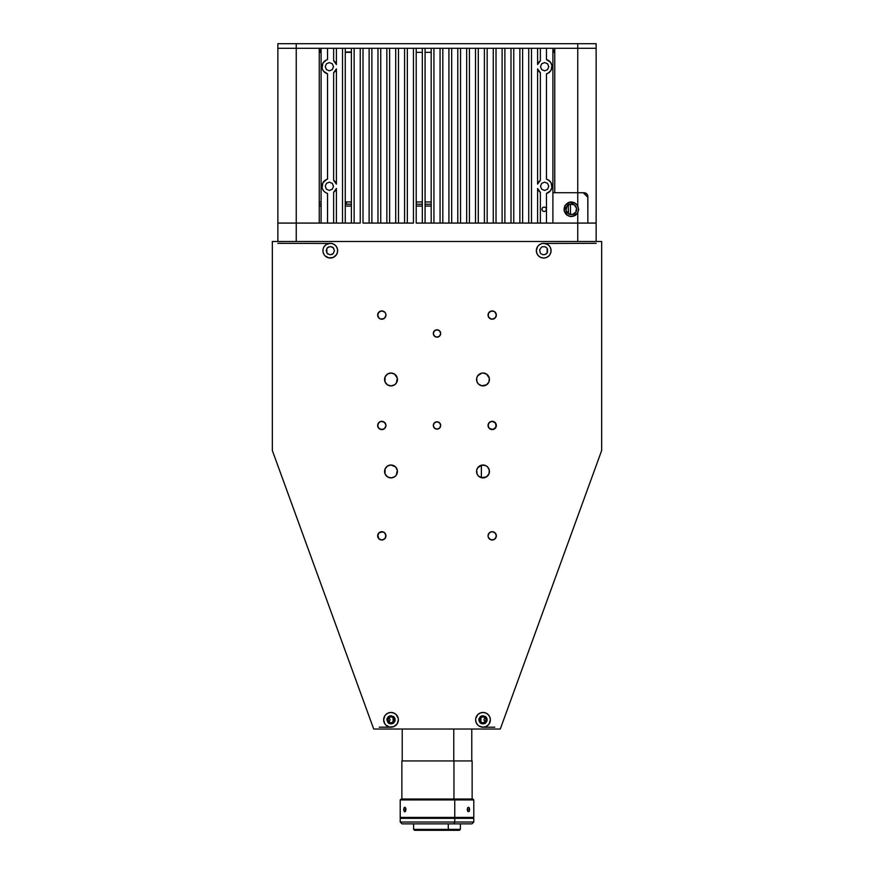 <?xml version="1.0" encoding="UTF-8"?>
<svg xmlns="http://www.w3.org/2000/svg" width="874" height="874" viewBox="0 0 874 874"><rect width="100%" height="100%" fill="white"/><g stroke="black" fill="none" stroke-linecap="round" stroke-linejoin="round"><path stroke-width="1.31" d="M554.75 52.353L552.903 52.353M431.188 52.353L425.081 52.353M422.317 52.353L416.21 52.353M351.381 52.353L345.263 52.353M321.097 52.353L319.25 52.353M319.25 201.96L321.097 201.96M345.263 201.96L351.381 201.96M416.21 201.96L422.317 201.96M425.081 201.96L431.188 201.96M570.569 201.96L572.044 201.96M543.715 258.038A7.363 7.363 0 0 0 548.905 255.896M549.822 246.588L547.801 244.556L543.704 243.322A7.363 7.363 0 0 1 551.068 250.674A7.363 7.363 0 0 1 543.704 258.038L546.523 257.48L548.916 255.885A7.363 7.363 0 0 0 549.822 254.771L550.926 252.116L550.926 249.243A7.363 7.363 0 0 0 550.511 247.866L549.822 246.588A7.363 7.363 0 0 0 543.715 243.322M549.833 254.76A7.363 7.363 0 0 0 550.5 253.504M550.511 253.482A7.363 7.363 0 0 0 550.926 252.116M550.5 247.855A7.363 7.363 0 0 0 549.833 246.599M437 329.793A3.682 3.682 0 0 1 440.682 333.464A3.682 3.682 0 0 1 437 337.146A3.682 3.682 0 0 1 433.318 333.464A3.682 3.682 0 0 1 437 329.793L434.4 330.864L433.318 333.464L434.4 336.075L437 337.146L439.6 336.075L440.682 333.464L439.6 330.864L437 329.793M437 421.781A3.682 3.682 0 0 1 440.682 425.463A3.682 3.682 0 0 1 437 429.134A3.682 3.682 0 0 1 433.318 425.463A3.682 3.682 0 0 1 437 421.781L434.4 422.852L433.318 425.463L434.4 428.063L437 429.134L439.6 428.063L440.682 425.463L439.6 422.852L437 421.781M392.262 477.772L391.006 477.892L394.578 476.811L396.359 475.03L397.32 470.201L395.561 466.902L391.006 465.012A6.435 6.435 0 0 1 397.441 471.457A6.435 6.435 0 0 1 391.006 477.892A6.435 6.435 0 0 1 384.571 471.457A6.435 6.435 0 0 1 391.006 465.012L387.543 466.028M392.262 385.784L391.006 385.904L394.578 384.822L396.359 383.041L397.32 378.202L394.578 374.105L391.006 373.023A6.435 6.435 0 0 1 397.441 379.458A6.435 6.435 0 0 1 391.006 385.904A6.435 6.435 0 0 1 384.571 379.458A6.435 6.435 0 0 1 391.006 373.023L387.543 374.039M482.994 373.023A6.435 6.435 0 0 1 489.429 379.458A6.435 6.435 0 0 1 482.994 385.904A6.435 6.435 0 0 1 476.559 379.458A6.435 6.435 0 0 1 482.994 373.023L486.578 374.105L489.309 378.202L488.948 381.927L486.457 384.888M482.994 465.012A6.435 6.435 0 0 1 489.429 471.457A6.435 6.435 0 0 1 482.994 477.892A6.435 6.435 0 0 1 476.559 471.457A6.435 6.435 0 0 1 482.994 465.012L481.738 465.143L485.463 465.503L487.55 466.902L489.309 470.201L488.948 473.916L486.457 476.876M381.807 421.323A4.141 4.141 0 0 1 385.947 425.463A4.141 4.141 0 0 1 381.807 429.593A4.141 4.141 0 0 0 385.947 425.463A4.141 4.141 0 0 0 381.818 421.323L384.735 422.535L385.947 425.463L384.735 428.38L381.807 429.593A4.141 4.141 0 0 1 377.666 425.463A4.141 4.141 0 0 1 381.807 421.323L380.223 421.629L383.391 421.629L385.631 423.879L385.947 425.463L384.735 428.38L383.391 429.287L380.223 429.287L378.366 427.757L377.666 425.463L378.366 423.158L380.223 421.629L378.879 422.535L377.666 425.463L378.879 428.38L381.807 429.593A4.141 4.141 0 0 1 377.666 425.463A4.141 4.141 0 0 1 381.796 421.323M492.193 421.323L489.265 422.535L488.053 425.463L489.265 428.38L492.193 429.593L495.121 428.38L496.334 425.463L495.121 422.535L492.193 421.323L495.634 423.158L496.017 427.047L493.002 429.516L489.265 428.38L488.129 426.261L488.369 423.879L489.899 422.011L492.193 421.323A4.141 4.141 0 0 0 488.053 425.452A4.141 4.141 0 0 0 492.193 429.593A4.141 4.141 0 0 1 488.053 425.463A4.141 4.141 0 0 1 492.193 421.323A4.141 4.141 0 0 1 496.334 425.463A4.141 4.141 0 0 1 492.193 429.593A4.141 4.141 0 0 0 496.334 425.463A4.141 4.141 0 0 0 492.204 421.323M493.788 318.89A4.141 4.141 0 0 0 492.193 310.926A4.141 4.141 0 0 1 496.334 315.066A4.141 4.141 0 0 1 492.193 319.207A4.141 4.141 0 0 1 488.053 315.066A4.141 4.141 0 0 1 492.193 310.926A4.141 4.141 0 0 0 489.265 312.138L492.193 310.926L494.498 311.625L496.257 314.258L496.017 316.65L494.498 318.507L491.385 319.13L488.752 317.371L488.053 315.066A4.141 4.141 0 0 0 490.609 318.89L492.193 319.207L495.121 317.994L496.334 315.066L495.121 312.138L493.777 311.242L490.609 311.242L488.369 313.482L489.265 312.138M492.204 319.207A4.141 4.141 0 0 0 493.777 318.901M381.807 319.207L380.223 318.89L383.391 318.89A4.141 4.141 0 0 0 385.947 315.077L384.735 317.994L381.807 319.207A4.141 4.141 0 0 1 377.666 315.066A4.141 4.141 0 0 1 381.807 310.926L384.735 312.138A4.141 4.141 0 0 0 381.807 310.926A4.141 4.141 0 0 1 385.947 315.066A4.141 4.141 0 0 1 381.807 319.207A4.141 4.141 0 0 0 383.38 318.901M493.777 532.015A4.141 4.141 0 0 0 492.193 531.709A4.141 4.141 0 0 1 496.334 535.849A4.141 4.141 0 0 1 492.193 539.99A4.141 4.141 0 0 0 493.788 532.026M383.38 532.015A4.141 4.141 0 0 0 381.807 531.709A4.141 4.141 0 0 1 385.947 535.849A4.141 4.141 0 0 1 381.807 539.99A4.141 4.141 0 0 0 383.391 532.026L385.248 533.544L385.871 536.658L384.735 538.777L381.807 539.99A4.141 4.141 0 0 1 377.666 535.849A4.141 4.141 0 0 1 381.807 531.709A4.141 4.141 0 0 0 380.223 532.015M398.369 719.815A7.363 7.363 0 0 0 398.227 718.395L396.206 714.626A7.363 7.363 0 0 0 391.017 712.463A7.363 7.363 0 0 1 398.369 719.826A7.363 7.363 0 0 1 391.006 727.19A7.363 7.363 0 0 0 398.369 719.837L398.227 718.395A7.363 7.363 0 0 0 396.217 714.637M489.112 723.912L490.358 719.826L489.79 717.008L488.195 714.626A7.363 7.363 0 0 0 483.005 712.463A7.363 7.363 0 0 1 490.358 719.826A7.363 7.363 0 0 1 482.994 727.19A7.363 7.363 0 0 0 488.184 725.038L489.112 723.912A7.363 7.363 0 0 0 488.216 714.637M488.216 725.016A7.363 7.363 0 0 0 489.112 723.923M323.489 253.482A7.363 7.363 0 0 1 323.074 252.116L324.178 254.771A7.363 7.363 0 0 0 325.073 255.863L328.853 257.896L333.103 257.48L336.414 254.771L337.506 252.116A7.363 7.363 0 0 0 330.296 243.322A7.363 7.363 0 0 1 337.648 250.674A7.363 7.363 0 0 1 330.296 258.038A7.363 7.363 0 0 0 335.485 255.896M335.507 255.863A7.363 7.363 0 0 0 337.506 252.127M330.296 254.815L333.223 253.602L334.436 250.674L333.223 247.746L330.296 246.534L327.368 247.746L326.155 250.674L327.368 253.602L330.296 254.815M330.285 243.322A7.363 7.363 0 0 0 324.178 246.577L323.489 247.866A7.363 7.363 0 0 0 323.074 249.243L322.932 250.674M324.167 246.599A7.363 7.363 0 0 0 323.5 247.855M323.5 253.504A7.363 7.363 0 0 0 324.167 254.76M325.095 255.896A7.363 7.363 0 0 0 330.285 258.038M330.296 258.038A7.363 7.363 0 0 1 322.932 250.674A7.363 7.363 0 0 1 330.296 243.322L326.199 244.556L324.178 246.588M477.783 714.637A7.363 7.363 0 0 0 475.773 718.384L475.631 719.826A7.363 7.363 0 0 0 477.783 725.016L478.908 725.944L477.794 725.027A7.363 7.363 0 0 0 482.983 727.19A7.363 7.363 0 0 1 475.631 719.826A7.363 7.363 0 0 1 482.994 712.463A7.363 7.363 0 0 0 477.805 714.604L475.773 718.395A7.363 7.363 0 0 0 475.631 719.815M482.994 723.967L485.922 722.754L487.135 719.826L485.922 716.899L482.994 715.686L480.066 716.899L478.854 719.826L480.066 722.754L482.994 723.967M391.006 723.967L393.934 722.754L395.146 719.826L393.934 716.899L391.006 715.686L388.078 716.899L386.865 719.826L388.078 722.754L391.006 723.967M396.206 714.626L393.824 713.031L391.006 712.463A7.363 7.363 0 0 0 385.816 714.604L384.888 715.74A7.363 7.363 0 0 0 384.877 723.901L385.805 725.027A7.363 7.363 0 0 0 390.995 727.19A7.363 7.363 0 0 1 383.642 719.826A7.363 7.363 0 0 1 391.006 712.463L388.187 713.031L385.805 714.626M385.784 714.637A7.363 7.363 0 0 0 384.888 715.73L383.642 719.826L384.888 723.912M384.888 723.923A7.363 7.363 0 0 0 385.784 725.016M380.212 532.026A4.141 4.141 0 0 0 381.807 539.99L378.879 538.777L377.743 535.041L379.502 532.408L383.391 532.026L381.807 531.709L378.879 532.922L377.666 535.849L378.879 538.777L381.807 539.99L383.391 539.673L384.735 538.777L385.947 535.849L384.735 532.922L383.391 532.026M489.265 538.777L488.369 537.434L490.609 539.673L493.777 539.673L495.121 538.777L496.334 535.849L495.121 532.922L492.193 531.709L490.609 532.026A4.141 4.141 0 0 0 489.265 532.922L491.385 531.785L493.777 532.026L495.634 533.544L496.334 535.849L495.634 538.144L493.777 539.673L491.385 539.903L489.265 538.777A4.141 4.141 0 0 0 492.193 539.99A4.141 4.141 0 0 1 488.053 535.849A4.141 4.141 0 0 1 492.193 531.709A4.141 4.141 0 0 0 490.62 532.015M490.609 532.026L489.265 532.922A4.141 4.141 0 0 0 488.053 535.849L489.265 532.922L488.053 535.849L488.369 537.434L488.053 535.849M272.338 241.475L272.338 450.503L373.711 729.025L272.338 450.503L272.338 241.475L601.662 241.475L272.338 241.475M500.289 729.025L373.711 729.025L500.289 729.025L601.662 450.503L601.662 241.475L601.662 450.503L500.289 729.025M384.735 312.138L385.631 313.482L384.735 312.138L381.807 310.926L378.879 312.138L377.666 315.066L378.879 317.994L380.223 318.89L378.366 317.371L377.743 314.258L379.502 311.625L381.807 310.926A4.141 4.141 0 0 0 380.212 318.89M380.223 318.901A4.141 4.141 0 0 0 381.796 319.207M385.631 313.482L385.947 315.066L385.631 313.482M490.62 318.901A4.141 4.141 0 0 0 492.193 319.207M488.053 315.066L488.369 313.482L488.369 316.65L490.609 318.89M393.3 716.385L393.934 716.899M394.447 717.521L395.07 719.018M395.07 720.635L394.829 721.411M393.3 723.268L392.59 723.65M389.422 723.65L388.701 723.268M388.078 722.754L386.865 719.826M386.942 719.018L387.182 718.242M388.078 716.899L389.422 716.003M485.299 716.385L485.922 716.899M486.436 717.521L487.058 719.018M487.135 719.826L486.818 721.411M485.299 723.268L484.578 723.65M481.41 723.65L480.7 723.268M480.066 722.754L478.93 720.635M478.93 719.018L479.171 718.242M480.066 716.899L481.41 716.003M545.289 246.85L546.632 247.746L544.513 246.621L542.12 246.85M547.146 248.38L546.632 247.746M546.632 253.602L545.289 254.498L547.528 252.258L547.528 249.09M540.777 253.602L542.896 254.738L545.289 254.498M331.88 246.85L332.59 247.233M333.223 247.746L333.737 248.38M332.59 254.115L331.88 254.498M327.99 254.115L327.368 253.602M327.368 247.746L328.711 246.85M387.422 466.104L385.052 468.988L385.052 473.916L387.422 476.811L391.006 477.892M387.422 374.105L385.052 377L385.052 381.927L387.422 384.822L391.006 385.904M481.738 373.143L477.641 375.886L476.68 378.202L477.051 381.927L478.439 384.014L481.738 385.784L486.578 384.822M481.738 465.143L477.641 467.874L476.68 470.201L477.051 473.916L478.439 476.002L481.738 477.772L486.578 476.811M385.805 725.027L389.575 727.048L393.824 726.622L397.124 723.912L398.369 719.826M478.908 725.944L482.994 727.19L485.813 726.622L488.195 725.027M488.195 714.626L485.813 713.031L482.994 712.463L480.176 713.031L477.794 714.626M475.631 719.826L476.199 722.645L477.794 725.027M383.391 318.89L384.735 317.994L385.947 315.066M337.506 252.116L337.506 249.243L336.414 246.588L334.381 244.556L331.727 243.464L277.856 243.322M323.489 247.866L323.074 249.243M324.178 254.771L325.084 255.885M548.916 255.885L549.822 254.771M551.068 250.674L550.511 247.866M596.144 243.322L542.273 243.464L539.619 244.556L537.586 246.588L536.352 250.674L536.909 253.493L538.504 255.885L540.897 257.48L543.704 258.038A7.363 7.363 0 0 1 536.352 250.674A7.363 7.363 0 0 1 543.704 243.322A7.363 7.363 0 0 0 536.494 252.105M541.41 247.233L539.651 249.866L540.263 252.979M536.494 252.127A7.363 7.363 0 0 0 538.493 255.863M538.515 255.896A7.363 7.363 0 0 0 543.694 258.038M547.168 252.957L547.168 248.402M326.832 248.402L326.832 252.957M393.103 717.641L393.103 722.011L393.103 717.641M480.897 722.011L480.897 717.641L480.897 722.011M485.234 717.303L483.879 719.826L485.234 722.35M486.031 719.826L485.146 721.968L482.994 722.864L480.853 721.968L479.957 719.826L480.853 717.674L482.994 716.789L485.146 717.674L486.031 719.826M394.043 719.826L393.147 721.968L391.006 722.864L388.854 721.968L387.969 719.826L388.854 717.674L391.006 716.789L393.147 717.674L394.043 719.826M388.766 722.35L390.121 719.826L388.766 717.303M494.771 727.19L482.994 727.19M391.006 727.19L379.229 727.19M596.144 48.299L596.144 223.078L596.144 48.299L577.747 48.299L577.747 192.728L554.75 192.728L554.75 48.299L596.144 48.299L596.144 43.7L277.856 43.7L277.856 48.299L296.253 48.299L296.253 43.7L277.856 43.7L277.856 48.299L321.097 48.299L296.253 48.299L296.253 43.7L577.747 43.7L577.747 205.718L574.218 202.517L570.656 201.949L568.319 202.55L564.822 205.794L564.047 210.492L566.308 214.676L570.656 216.61L575.289 215.474L577.747 212.841L577.747 223.078L596.144 223.078L587.863 223.078L596.144 223.078L596.144 241.475L596.144 223.078L577.747 223.078L577.747 241.475L577.747 223.078L552.903 223.078L577.747 223.078L552.903 223.078L552.903 48.299L596.144 48.299L596.144 43.7L577.747 43.7L577.747 48.299L552.903 48.299L552.903 223.078L540.361 223.078L546.468 223.078L546.468 193.416L550.445 190.805L551.887 187.506L551.112 182.808L548.675 180.142L546.468 179.17A7.363 7.363 0 0 1 546.468 193.416L546.468 223.078L540.361 223.078L540.361 192.291A7.363 7.363 0 0 1 537.597 188.478L540.361 192.291L540.361 223.078L531.49 223.078L537.597 223.078L537.597 188.478L537.597 223.078L531.49 223.078L531.49 48.299L537.597 48.299L531.49 48.299L531.49 223.078L522.619 223.078L528.737 223.078L528.737 48.299L522.619 48.299L537.597 48.299L537.597 64.523A7.363 7.363 0 0 1 540.361 60.71L537.597 64.523L537.597 48.299L546.468 48.299L540.361 48.299L540.361 60.71L540.361 48.299L552.903 48.299L546.468 48.299L546.468 59.585A7.363 7.363 0 0 1 546.468 73.831L546.468 179.17L546.468 73.831L548.675 72.859L551.112 70.193L551.887 65.495L550.445 62.196L546.468 59.585L546.468 48.299L528.737 48.299L528.737 223.078L522.619 223.078L522.619 48.299L528.737 48.299L522.619 48.299L522.619 223.078L513.759 223.078L519.866 223.078L519.866 48.299L513.759 48.299L522.619 48.299L519.866 48.299L519.866 223.078L513.759 223.078L513.759 48.299L519.866 48.299L513.759 48.299L513.759 223.078L504.888 223.078L510.995 223.078L510.995 48.299L504.888 48.299L513.759 48.299L510.995 48.299L510.995 223.078L504.888 223.078L504.888 48.299L510.995 48.299L504.888 48.299L504.888 223.078L496.017 223.078L502.124 223.078L502.124 48.299L496.017 48.299L504.888 48.299L502.124 48.299L502.124 223.078L496.017 223.078L496.017 48.299L502.124 48.299L496.017 48.299L496.017 223.078L487.157 223.078L493.264 223.078L493.264 48.299L487.157 48.299L496.017 48.299L493.264 48.299L493.264 223.078L487.157 223.078L487.157 48.299L493.264 48.299L487.157 48.299L487.157 223.078L478.286 223.078L484.393 223.078L484.393 48.299L478.286 48.299L487.157 48.299L484.393 48.299L484.393 223.078L478.286 223.078L478.286 48.299L484.393 48.299L478.286 48.299L478.286 223.078L469.414 223.078L475.522 223.078L475.522 48.299L469.414 48.299L478.286 48.299L475.522 48.299L475.522 223.078L469.414 223.078L469.414 48.299L475.522 48.299L469.414 48.299L469.414 223.078L460.554 223.078L466.661 223.078L466.661 48.299L460.554 48.299L469.414 48.299L466.661 48.299L466.661 223.078L460.554 223.078L460.554 48.299L466.661 48.299L460.554 48.299L460.554 223.078L451.683 223.078L457.79 223.078L457.79 48.299L451.683 48.299L460.554 48.299L457.79 48.299L457.79 223.078L451.683 223.078L451.683 48.299L457.79 48.299L451.683 48.299L451.683 223.078L442.812 223.078L448.919 223.078L448.919 48.299L442.812 48.299L451.683 48.299L448.919 48.299L448.919 223.078L442.812 223.078L442.812 48.299L448.919 48.299L442.812 48.299L442.812 223.078L433.941 223.078L440.059 223.078L440.059 48.299L433.941 48.299L442.812 48.299L440.059 48.299L440.059 223.078L433.941 223.078L433.941 48.299L440.059 48.299L433.941 48.299L433.941 223.078L425.081 223.078L431.188 223.078L431.188 48.299L425.081 48.299L433.941 48.299L431.188 48.299L431.188 223.078L552.903 223.078M319.25 223.078L296.253 223.078L296.253 48.299L319.25 48.299L319.25 223.078L296.253 223.078L296.253 241.475L296.253 223.078L321.097 223.078L277.856 223.078L277.856 241.475L277.856 223.078L296.253 223.078L277.856 223.078L296.253 223.078L296.253 48.299L277.856 48.299L277.856 223.078L277.856 48.299M326.384 193.023L327.531 193.416L327.531 223.078L333.639 223.078L333.639 192.291L333.639 223.078L342.51 223.078L342.51 48.299L342.51 223.078L345.263 223.078L336.403 223.078L336.403 188.478L336.403 223.078L342.51 223.078L327.531 223.078L333.639 223.078L327.531 223.078L327.531 193.416A7.363 7.363 0 0 1 327.531 179.17L327.531 73.831A7.363 7.363 0 0 1 327.531 59.585L327.531 48.299L333.639 48.299L327.531 48.299L333.639 48.299L333.639 60.71A7.363 7.363 0 0 1 336.403 64.523L333.639 60.71L333.639 48.299L342.51 48.299L336.403 48.299L336.403 64.523L336.403 48.299L351.381 48.299L345.263 48.299L345.263 223.078L351.381 223.078L345.263 223.078L345.263 48.299L369.112 48.299L363.005 48.299L363.005 223.078L369.112 223.078L363.005 223.078L363.005 48.299L422.317 48.299L416.21 48.299L416.21 223.078L422.317 223.078L416.21 223.078L416.21 48.299L425.081 48.299L425.081 223.078L425.081 48.299L431.188 48.299M354.134 223.078L360.241 223.078L354.134 223.078L354.134 48.299L354.134 223.078L351.381 223.078L351.381 48.299L351.381 223.078L360.241 223.078L360.241 48.299L360.241 223.078L354.134 223.078M371.876 223.078L377.983 223.078L371.876 223.078L371.876 48.299L371.876 223.078L369.112 223.078L369.112 48.299L369.112 223.078L377.983 223.078L377.983 48.299L377.983 223.078L371.876 223.078M380.736 223.078L386.843 223.078L380.736 223.078L380.736 48.299L380.736 223.078L377.983 223.078L386.843 223.078L386.843 48.299L386.843 223.078L380.736 223.078M389.607 223.078L395.714 223.078L389.607 223.078L389.607 48.299L389.607 223.078L386.843 223.078L395.714 223.078L395.714 48.299L395.714 223.078L389.607 223.078M398.478 223.078L404.586 223.078L398.478 223.078L398.478 48.299L398.478 223.078L395.714 223.078L404.586 223.078L404.586 48.299L404.586 223.078L398.478 223.078M407.339 223.078L413.446 223.078L407.339 223.078L407.339 48.299L407.339 223.078L404.586 223.078L413.446 223.078L413.446 48.299L413.446 223.078L407.339 223.078M320.168 51.981L320.168 50.124L319.25 50.124L320.168 50.124L319.25 49.206M554.75 50.124L553.832 50.124L553.832 51.981M570.471 214.556L570.471 204.013L570.471 214.556M552.903 51.981L554.75 51.981M319.25 51.981L321.097 51.981M351.381 51.981L345.263 51.981M346.322 201.96L346.322 204.221L346.322 201.96M416.352 201.96L416.352 204.221M537.597 184.108A7.363 7.363 0 0 1 540.361 180.295L540.361 72.706A7.363 7.363 0 0 1 537.597 68.893L540.361 72.706L540.361 180.295L537.597 184.108L537.597 68.893L537.597 184.108M422.317 223.078L422.317 48.299L422.317 223.078L425.081 223.078L416.21 223.078M363.005 223.078L369.112 223.078L363.005 223.078M336.403 68.893A7.363 7.363 0 0 1 333.639 72.706L333.639 180.295A7.363 7.363 0 0 1 336.403 184.108L333.639 180.295L333.639 72.706L336.403 68.893L336.403 184.108L336.403 68.893M333.639 192.291L336.403 188.478A7.363 7.363 0 0 1 333.639 192.291M325.325 192.444L323.555 190.805L325.325 192.444M322.408 188.675L323.555 190.805M323.555 181.792L326.384 179.563L322.888 182.808L322.113 187.506M326.384 73.438L323.555 71.209L327.531 73.831L327.531 179.17L326.384 179.563M322.408 69.09L323.555 71.209M323.555 62.196L326.384 59.978L322.888 63.212L322.113 67.91M335.955 63.42L336.403 64.523M336.403 188.478L335.955 189.582M333.507 186.293L332.295 183.365L329.367 182.153L326.45 183.365L325.237 186.293L326.45 189.221L329.367 190.434L332.295 189.221L333.507 186.293M333.507 66.708L332.295 63.78L329.367 62.567L326.45 63.78L325.237 66.708L326.45 69.636L329.367 70.849L332.295 69.636L333.507 66.708M345.263 48.299L321.097 48.299L321.097 223.078L327.531 223.078L321.097 223.078L321.097 48.299L327.531 48.299L327.531 59.585L326.384 59.978M351.381 48.299L416.21 48.299M422.317 48.299L425.081 48.299M538.045 189.582L537.597 188.478M537.597 64.523L538.045 63.42M547.616 59.978L550.445 62.196M551.592 64.326L551.887 65.495M550.445 71.209L547.616 73.438M547.616 179.563L550.445 181.792M551.592 183.911L551.887 185.091M550.445 190.805L547.616 193.023M546.468 209.279L545.791 207.651L544.163 206.985L542.546 207.651L541.869 209.279L542.546 210.907L544.163 211.584L545.791 210.907L546.468 209.279M548.763 66.708L547.55 63.78L544.633 62.567L541.705 63.78L540.493 66.708L541.705 69.636L544.633 70.849L547.55 69.636L548.763 66.708M548.763 186.293L547.55 183.365L544.633 182.153L541.705 183.365L540.493 186.293L541.705 189.221L544.633 190.434L547.55 189.221L548.763 186.293M345.263 223.078L351.381 223.078M425.081 223.078L431.188 223.078M583.264 192.728L586.225 193.34L587.798 195.689L587.863 223.078L587.863 197.327L583.264 192.728L577.747 192.728L584.903 192.793L586.782 193.799L587.798 195.689M584.182 192.728L586.738 193.755L587.863 196.399M575.769 212.207A5.331 5.331 0 0 1 568.384 213.748A5.331 5.331 0 0 1 566.844 206.362L566.079 210.372L568.384 213.748L572.394 214.501L575.769 212.207L576.523 208.187L574.229 204.822L570.219 204.057L566.844 206.362A5.331 5.331 0 0 1 574.229 204.822A5.331 5.331 0 0 1 575.769 212.207M565.303 205.357A7.178 7.178 0 0 1 575.234 203.281A7.178 7.178 0 0 1 577.31 213.212A7.178 7.178 0 0 1 567.379 215.288A7.178 7.178 0 0 1 565.303 205.357L569.837 202.255L575.234 203.281L577.233 205.237L578.326 207.815L578.359 210.612L577.31 213.212L572.776 216.304L569.968 216.337L567.379 215.288L564.276 210.743L565.303 205.357M552.903 192.728L577.747 192.728L577.747 205.718L578.664 209.279L577.747 212.841L577.747 223.078L587.863 223.078M431.188 204.221L425.081 204.221M422.317 204.221L416.21 204.221M351.381 204.221L345.263 204.221M345.263 206.067L351.381 206.067L345.263 206.067M416.21 206.067L422.317 206.067L416.21 206.067M425.081 206.067L431.188 206.067L425.081 206.067M567.051 206.067L568.548 206.067L567.051 206.067M321.097 206.067L319.25 206.067L321.097 206.067M321.097 204.221L319.25 204.221M453.77 729.025L453.77 760.937L453.77 729.025M472.135 799.022L472.135 760.937L453.956 760.937L453.956 799.022L453.956 760.937L401.865 760.937L401.865 799.022M472.135 760.937L401.865 760.937M448.275 829.382L413.631 829.382L448.275 829.382L448.275 823.865L448.275 829.382L460.369 829.382L448.275 829.382L447.827 830.3L448.275 829.382M413.631 823.865L413.631 829.382L414.549 830.3L459.451 830.3L460.369 829.382L460.369 823.865M446.985 817.419L446.985 818.337L446.985 817.419M414.637 830.3L459.363 830.3M405.853 808.625L405.94 809.51L403.722 809.51L404.017 807.882L405.197 807.39L405.918 809.062L405.591 811.138L404.553 811.771L403.799 810.395L404.017 807.882L404.771 807.215L405.853 808.625M454.753 799.939L400.205 799.939L454.753 799.939L454.305 799.022L401.122 799.022L454.305 799.022L454.753 799.939L473.795 799.939L454.753 799.939L454.753 817.419L454.753 799.939M400.205 817.419L473.795 817.419L400.205 817.419L400.205 799.939L401.122 799.022M469.611 809.51L467.24 809.51L467.612 807.882L468.486 807.215L469.535 808.625L469.294 811.138L468.027 811.64L467.24 809.51L469.611 809.51L469.13 811.422L467.808 811.422L467.24 809.51L467.808 807.598L469.13 807.598L469.611 809.51M472.878 799.022L454.305 799.022L472.878 799.022L473.795 799.939L473.795 817.419M403.722 809.51L405.94 809.51L405.208 811.629L404.356 811.64L403.722 809.51M400.205 818.337L473.795 818.337L400.205 818.337L400.205 822.019L454.753 822.019L454.753 818.337L454.753 822.019L400.205 822.019L402.04 823.865L453.868 823.865L454.753 822.019L453.868 823.865L402.051 823.865M471.949 823.865L453.868 823.865L471.96 823.865L473.795 822.019L454.753 822.019L473.795 822.019L473.795 818.337M481.377 477.685L481.377 465.219L481.377 477.685M568.548 213.846L568.176 204.964M471.774 729.025L471.774 760.937M402.226 729.025L402.226 760.937M457.703 818.337L457.703 817.419M416.297 818.337L416.297 817.419"/></g></svg>
